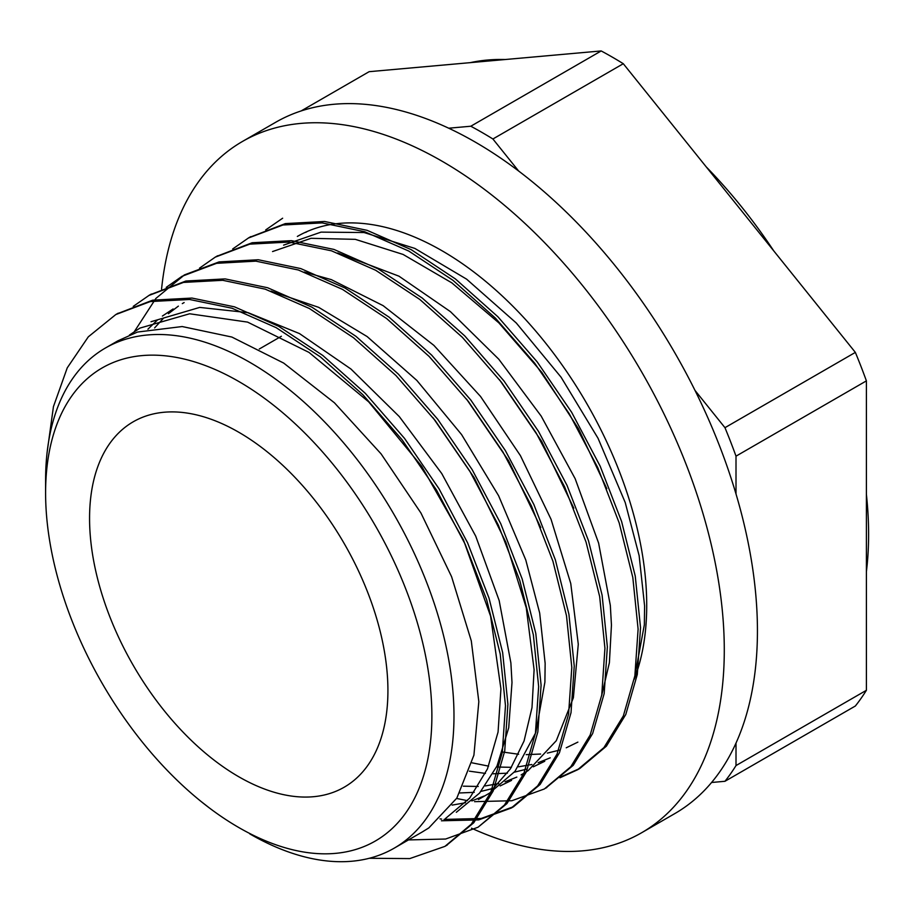 <?xml version="1.0" encoding="UTF-8"?>
<svg xmlns="http://www.w3.org/2000/svg" width="912" height="912" viewBox="0 0 912 912"><rect width="100%" height="100%" fill="white"/><g stroke="black" fill="none" stroke-linecap="round" stroke-linejoin="round"><path stroke-width="1.37" d="M297.358 236.447A289.423 167.101 60 0 1 552.159 351.451A289.423 167.101 60 0 1 634.262 679.235M242.501 141.44L275.652 122.299A399.125 230.44 60 0 1 674.777 352.739A399.125 230.44 60 0 1 674.777 813.607L641.626 832.747A399.125 230.44 -120 0 0 641.626 371.879A399.125 230.44 -120 0 0 242.501 141.44A399.125 230.44 -120 0 0 161.561 289.195M471.493 828.199A399.125 230.44 -120 0 0 641.626 832.747M470.227 62.654A359.431 207.526 60 0 1 487.373 60.044A359.431 207.526 60 0 1 505.328 59.519M706.196 166.85A359.431 207.526 60 0 1 773.843 251.005M866.4 494.407A359.431 207.526 60 0 1 866.4 571.653M736.007 493.939L736.007 456.16L866.4 380.874L866.4 690.293L736.007 765.567L736.007 743.109M711.588 782.485L724.96 781.288L855.353 706.013A406.319 234.589 -120 0 0 866.4 690.293M518.632 171.011L492.902 138.989L623.295 63.715L739.324 208.05L855.353 352.397L724.96 427.682L695.012 390.427M866.4 380.874A406.319 234.589 -120 0 0 855.353 352.397M301.131 110.945L369.132 71.683L601.19 50.947L470.797 126.232L448.715 128.204M623.295 63.715A406.319 234.589 -120 0 0 601.19 50.947M249.785 833.887A288.762 166.725 -120 0 0 394.166 848.183A288.762 166.725 -120 0 0 453.982 715.988A288.762 166.725 -120 0 0 327.932 425.391A288.762 166.725 -120 0 0 105.404 348.019A288.762 166.725 -120 0 0 45.6 480.214L45.6 492.982A273.144 157.696 60 0 1 238.739 381.467A273.144 157.696 60 0 1 431.878 715.988A273.144 157.696 60 0 1 238.739 827.503L238.511 827.366M238.739 827.503A273.144 157.696 60 0 1 45.6 492.982M634.741 676.624L644.351 624.766L644.602 605.944L639.141 555.659L625.233 502.558L598.044 438.284L561.04 377.158L516.317 323.03L466.602 279.152L414.823 248.406L364.07 232.537L321.058 232.127L283.586 245.134M577.877 742.117L566.249 747.783M560.264 749.938L547.348 753.095M540.599 754.042L526.201 754.646M518.632 754.258L502.569 752.001M307.424 231.386L305.691 232.389L307.447 231.386M471.983 762.82L488.627 766.137M496.527 767.015L511.427 767.323M518.495 766.81L531.856 764.484M538.16 762.694L550.244 757.826M601.624 695.753L609.398 662.636L611.45 625.085L610.333 605.465L598.625 543.142L575.153 478.686L541.181 416.089L498.773 359.203L450.403 311.619L398.966 276.176L337.748 252.966M544.738 761.281L533.292 766.821M527.17 769.021L514.288 772.19M507.425 773.171L493.061 773.798M485.435 773.422L469.406 771.164M272.551 251.552L311.038 238.306L355.315 239.343L403.081 254.437L451.771 282.823L498.853 322.871L541.831 372.392L578.459 428.697L606.811 488.65M463.33 786.178L478.241 786.463M485.332 785.927L498.682 783.579M505.066 781.778L516.842 777.092M521.105 774.904L528.276 770.503L556.286 740.704L573.374 697.748L578.276 644.305M511.575 780.376L500.129 785.939M493.951 788.185L481.046 791.377M474.229 792.346L459.853 792.961M499.423 379.643L541.671 441.397L573.796 508.189M578.276 644.203L570.752 583.486L551.053 519.304L520.421 455.635L480.544 396.458L433.873 345.363L383.12 305.645L331.33 279.631L304.3 272.027M452.124 805.114L465.553 802.731M471.846 800.941L483.896 796.096M478.435 799.539L489.482 793.155L514.961 771.381L535.811 732.507L544.897 682.187L545.148 663.366L539.687 613.081L525.779 559.979L498.59 495.706L461.586 434.579L416.864 380.441L367.148 336.574L318.71 307.367L270.989 291.11M433.097 417.844L474.206 477.728L505.921 542.423L526.27 607.848L534.101 669.739L531.992 707.632L524.058 741L510.481 768.782L491.693 790.157M466.545 399.091L508.657 460.822L540.748 527.546M184.133 302.556L182.297 303.628M178.376 306.124L168.389 313.717M163.647 318.037L154.607 327.91M456.331 812.296L479.552 793.109L496.994 766.034L508.725 727.742L511.997 682.507L510.88 662.887L499.172 600.552L475.699 536.108L441.727 473.51L399.319 416.613L350.949 369.029L299.512 333.598L248.087 312.668L199.705 307.412L151.004 321.731M129.413 335.069L139.935 328.092L189.616 313.774L247.585 322.107L308.997 352.408L368.676 401.85L421.629 466.214L463.41 539.801L490.61 616.261L500.927 688.868L498.066 732.028L487.464 768.93L469.623 798.205L445.284 818.691M147.926 329.186L157.434 320.021M162.382 316.054L173.098 308.963M421.652 832.325L428.822 827.925L456.832 798.114L473.921 755.17L478.823 701.716M478.823 701.624L471.299 640.908L451.6 576.726L420.968 513.057L381.091 453.88L334.419 402.785L283.666 363.067L231.876 337.052L182.172 326.542L137.45 332.059L117.842 340.849L105.404 348.019M387.919 690.612A210.968 121.809 -120 0 0 295.83 478.298A210.968 121.809 -120 0 0 133.255 421.777A210.968 121.809 -120 0 0 133.255 665.384A210.968 121.809 -120 0 0 344.223 787.193A210.968 121.809 -120 0 0 387.919 690.612M209.68 808.192L200.891 801.329M47.196 451.759L53.443 406.627L67.26 367.832L88.304 336.836L115.778 314.572L150.298 301.564L189.559 299.478L232.047 308.245L276.188 327.67L320.351 356.866L362.851 394.702L402.078 439.778L436.631 490.234L465.131 544.179L486.598 599.503L500.221 654.029L505.476 705.66L502.295 752.423L490.736 792.414L471.344 824.152L444.919 846.382L409.75 858.591L369.28 858.283M133.232 306.386L148.941 295.454L183.46 282.424L222.699 280.303L265.21 289.15L309.35 308.495L353.503 337.736L396.002 375.584L435.241 420.614L469.76 471.105L498.305 525.038L519.737 580.34L533.36 634.889L538.65 686.531L535.424 733.248L523.91 773.296L504.496 804.988L478.059 827.218L445.637 839.029L408.473 839.929M166.246 287.348L182.069 276.268L216.623 263.317L255.862 261.151L298.349 269.998L342.513 289.4L386.654 318.562L429.142 356.455L468.403 401.485L502.922 451.953L531.434 505.909L552.923 561.222L566.5 615.748L571.801 667.402L568.586 714.13L557.027 754.133L537.67 785.893L511.199 808.055L478.675 819.899L441.431 820.789M199.534 268.139L215.232 257.15L249.751 244.142L289.013 242.056L331.501 250.823L375.641 270.248L419.805 299.444L462.304 337.28L501.532 382.356L536.085 432.812L564.585 486.757L586.051 542.081L599.674 596.608L604.93 648.238L601.749 695.001L590.189 734.992L570.798 766.73L544.373 788.96L511.814 800.736L474.548 801.659M467.48 800.656L456.616 798.467M232.685 248.965L248.395 238.032L282.914 225.002L322.153 222.893L364.663 231.728L408.804 251.074L452.956 280.315L495.455 318.163L534.694 363.193L569.213 413.683L597.759 467.617L619.191 522.929L632.814 577.478L638.104 629.109L634.866 675.838L623.363 715.874L603.949 747.578L577.513 769.796L559.979 777.765M265.7 229.927L282.64 218.219M117.169 313.785L152.726 300.162L191.987 298.064L234.475 306.842L278.627 326.268L322.791 355.463L365.279 393.3L404.518 438.376L439.06 488.832L467.56 542.765L489.026 598.101L502.66 652.627L507.904 704.258L504.724 751.021L493.164 791.012L473.773 822.749L446.23 845.606M150.092 294.793L185.888 281.021L225.127 278.901L267.638 287.747L311.779 307.093L355.931 336.323L398.441 374.182L437.669 419.212L472.188 469.703L500.734 523.636L522.166 578.938L535.8 633.487L541.09 685.117L537.852 731.846L526.338 771.894L506.935 803.586L478.059 827.218M134.383 331.546L155.895 298.418L184.498 274.865L219.051 261.915L258.29 259.749L300.778 268.584L344.941 287.987L389.093 317.159L431.581 355.053L470.843 400.083L505.351 450.551L533.873 504.507L555.351 559.82L568.928 614.346L574.241 665.999L571.015 712.717L559.466 752.731L540.098 784.491L513.627 806.653L481.183 818.486L444.03 819.409M441.67 819.113L440.04 818.885M216.623 256.363L252.179 242.74L291.441 240.654L333.929 249.421L378.081 268.846L422.245 298.042L464.732 335.878L503.971 380.954L538.513 431.41L567.013 485.355L588.479 540.679L602.114 595.205L607.358 646.836L604.177 693.599L592.618 733.59L573.226 765.328L545.684 788.185M249.546 237.382L285.342 223.6L324.581 221.479L367.091 230.326L411.232 249.671L455.384 278.912L497.895 316.76L537.122 361.79L571.642 412.281L600.187 466.214L621.619 521.527L635.254 576.076L640.532 627.707L637.306 674.435L625.792 714.472L606.389 746.176L579.941 768.394L561.04 776.819M724.96 781.288A406.319 234.589 -120 0 0 736.007 765.567M736.007 456.16A406.319 234.589 -120 0 0 724.96 427.682M492.902 138.989A406.319 234.589 -120 0 0 470.797 126.232M423.179 831.436L394.166 848.183M444.908 846.359L447.336 844.957M511.21 808.078L513.638 806.675M546.22 787.865L546.79 787.535M577.513 769.796L579.941 768.394M115.778 314.572L118.207 313.169M148.93 295.431L151.358 294.029M183.859 275.264L184.509 274.888M215.232 257.15L217.66 255.748M248.383 238.009L250.811 236.607M281.386 336.254L259.282 349.011"/></g></svg>

